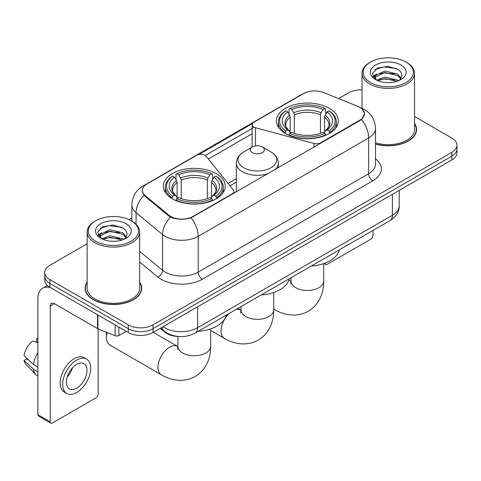 <?xml version="1.0" encoding="UTF-8"?>
<svg xmlns="http://www.w3.org/2000/svg" width="481" height="481" viewBox="0 0 481 481"><rect width="100%" height="100%" fill="white"/><g stroke="black" fill="none" stroke-linecap="round" stroke-linejoin="round"><path stroke-width="0.72" d="M320.611 143.284L320.611 142.815A5.838 3.367 180 0 1 314.015 143.488L255.471 127.724A5.838 3.367 180 0 1 253.812 127.056A5.838 3.367 180 0 1 252.104 124.669A5.838 3.367 180 0 1 253.812 122.288L303.523 93.591A15.759 9.097 0 0 1 323.701 92.574L357.684 106.307A15.759 9.097 0 0 1 359.788 107.329A15.759 9.097 0 0 1 364.406 113.763L364.406 115.151M216.167 173.569A30.934 17.857 0 0 0 182.455 169.697A30.934 17.857 0 0 0 163.36 186.195A30.934 17.857 0 0 0 172.42 198.827A30.934 17.857 0 0 0 206.133 202.699A30.934 17.857 0 0 0 225.228 186.195A30.934 17.857 0 0 0 216.167 173.569M329.251 108.285A30.934 17.857 0 0 0 295.538 104.413A30.934 17.857 0 0 0 276.443 120.911A30.934 17.857 0 0 0 285.504 133.538A30.934 17.857 0 0 0 319.216 137.41A30.934 17.857 0 0 0 338.311 120.911A30.934 17.857 0 0 0 329.251 108.285M193.055 216.456L232.239 193.837A5.838 3.367 180 0 0 233.946 191.456A5.838 3.367 180 0 0 233.399 190.031L206.102 156.229A5.838 3.367 180 0 0 196.681 155.273L146.976 183.97A15.759 9.097 0 0 0 142.358 190.404A15.759 9.097 0 0 0 145.208 195.623L169.005 215.241A15.759 9.097 0 0 0 193.055 216.456L193.055 216.925M320.611 142.815L359.788 120.196A15.759 9.097 0 0 0 364.406 113.763M178.673 336.52A17.508 10.107 180 0 1 164.899 332.215L160.209 328.349M87.139 282.082A28.307 16.342 0 0 0 85.101 288.179A28.307 16.342 0 0 0 93.392 299.735A28.307 16.342 0 0 0 124.236 303.277A28.307 16.342 0 0 0 141.715 288.179A28.307 16.342 0 0 0 139.67 282.082M85.39 289.652A28.307 16.342 0 0 0 85.293 290.085M362.145 109.073L364.61 113.666L361.526 119.438L359.992 120.545L191.077 217.845C184.83 219.727 178.583 219.727 172.336 217.845L168.801 216.053L143.945 195.358L142.154 190.813L142.959 187.915M87.139 243.771L49.85 265.302A17.508 10.107 0 0 0 44.721 272.45L44.721 280.074A17.508 10.107 0 0 0 49.85 287.223L128.265 332.497L128.265 328.685A17.508 10.107 0 0 0 153.024 328.685L451.821 156.175A17.508 10.107 0 0 0 456.95 149.026A17.508 10.107 0 0 1 451.821 156.175L153.024 328.685A17.508 10.107 0 0 1 128.265 328.685L49.85 283.411L128.265 328.685L128.265 324.873A17.508 10.107 0 0 0 153.024 324.873L451.821 152.363A17.508 10.107 0 0 0 456.95 145.214A17.508 10.107 0 0 0 451.821 138.065L414.532 116.534M44.721 276.262A17.508 10.107 0 0 0 49.85 283.411A17.508 10.107 0 0 1 44.721 276.262M198.875 154.479L252.435 123.551M205.285 155.489L253.812 127.471M375.499 144.078A28.307 16.342 0 0 0 416.57 129.491A28.307 16.342 0 0 0 414.532 123.395M362.001 89.851A17.508 10.107 0 0 0 348.647 92.797L338.6 98.593M131.848 217.965L128.968 219.625M44.721 272.45A17.508 10.107 0 0 0 49.85 279.599L128.265 324.873M141.522 290.085A28.307 16.342 0 0 0 141.42 289.652M416.378 131.397A28.307 16.342 0 0 0 416.281 130.958M128.265 332.497A17.508 10.107 0 0 0 153.024 332.497L451.821 159.987A17.508 10.107 0 0 0 456.95 152.838L456.95 145.214M325.078 263.137L325.12 263.161A2.916 1.683 120 0 0 325.727 264.496A2.916 1.683 120 0 0 327.188 264.352L370.929 239.099A2.916 1.683 120 0 0 372.997 235.522L372.997 230.417M370.52 82.552A25.096 14.49 0 0 0 406.012 82.552A25.096 14.49 0 0 0 406.012 62.055L406.836 62.536A26.263 15.164 0 0 1 414.532 73.256A26.263 15.164 0 0 1 398.316 87.265A26.263 15.164 0 0 1 369.697 83.977A26.263 15.164 0 0 1 362.001 73.256A26.263 15.164 0 0 1 369.697 62.536L370.52 62.055A25.096 14.49 0 0 0 370.52 82.552M375.499 142.743A26.263 15.164 0 0 0 414.532 129.491L414.532 73.256M375.499 143.885A28.012 16.174 0 0 0 416.281 129.491A28.012 16.174 0 0 0 414.532 123.864M376.605 80.099L384.854 77.104L397.595 80.08L398.496 80.754M377.838 80.676L384.854 78.619L397.084 81.271M376.358 79.99L375.078 77.152L375.523 75.427L384.854 71.05L397.595 74.032L401.094 78.169M375.108 79.155L375.078 77.152M375.162 77.91L375.523 76.942L384.854 72.565L397.595 75.541L400.691 78.8M399.056 80.519A13.191 7.618 0 0 0 399.615 80.02C402.982 76.353 402.537 72.865 398.286 69.553L387.963 66.312L377.32 68.164L372.378 73.641L375.583 79.509M400.895 65.013A17.857 10.311 0 0 0 375.673 64.989A17.857 10.311 0 0 0 375.559 79.551A17.857 10.311 0 0 0 375.637 79.593A17.857 10.311 0 0 0 400.974 79.551A17.857 10.311 0 0 0 400.895 65.013M400.739 79.684L402.02 78.806M406.836 62.536L406.012 62.055A25.096 14.49 0 0 0 370.52 62.055M374.873 69.667L383.814 66.925L396.807 68.657M373.154 77.032L375.589 75.307M379.617 73.737L383.814 72.974L394.324 73.876M379.617 79.786L383.814 79.028L394.324 79.93M372.877 76.545L376.605 74.044M284.944 133.207L285.774 131A27.784 16.041 0 0 1 285.774 110.822L287.686 111.929A25.096 14.49 0 0 0 287.686 129.894L289.574 130.97L290.181 133.219M290.181 132.299L290.181 117.214L289.574 115.175L287.686 111.929M289.075 114.316L289.075 108.916L289.905 108.441A27.784 16.041 0 0 1 324.849 108.441L322.937 109.542A25.096 14.49 0 0 0 291.811 109.542L293.699 112.794L294.312 114.833L294.312 133.279M320.442 133.279L320.442 114.833L321.049 112.794L322.937 109.542M311.237 266.071A32.101 18.531 0 0 0 339.243 249.898M289.075 134.812A28.95 16.715 0 0 0 325.679 134.812L324.849 133.381A27.784 16.041 0 0 1 289.905 133.381L289.075 135.311M325.679 135.311L325.679 134.812M285.774 110.822L284.944 111.297A28.95 16.715 0 0 0 278.427 121.861A28.95 16.715 0 0 0 284.944 132.431M324.849 108.441L325.679 108.916L325.679 114.316M289.905 133.381L291.811 132.281A25.096 14.49 0 0 0 322.937 132.281L324.849 133.381M287.686 129.894L285.774 131M291.811 109.542L289.905 108.441M289.574 115.175A22.451 12.963 0 0 0 289.574 130.97L289.676 131.036C286.49 127.952 285.191 125.86 285.78 124.759A21.597 12.47 0 0 1 290.181 117.214M329.804 132.431A28.95 16.715 0 0 0 336.327 121.861A28.95 16.715 0 0 0 329.804 111.297L328.974 110.822A27.784 16.041 0 0 1 328.974 131L329.804 133.207M328.974 131L327.068 129.894A25.096 14.49 0 0 0 327.068 111.929L328.974 110.822M327.068 111.929L325.18 115.175L324.567 117.214L324.567 132.299L325.18 130.97L327.068 129.894M324.567 117.214A21.597 12.47 0 0 1 328.968 124.759C329.557 125.866 328.258 127.958 325.072 131.036L325.18 130.97A22.451 12.963 0 0 0 325.18 115.175M324.567 133.219L324.567 132.299M107.101 332.479A16.342 9.434 120 0 0 106.391 337.5L106.391 332.738A10.504 6.067 -60 0 1 106.403 332.197M106.391 337.5A16.342 9.434 120 0 0 109.776 344.985L161.363 374.765A16.342 9.434 -60 0 1 158.856 361.67A16.342 9.434 -60 0 1 169.534 347.27A16.342 9.434 -60 0 1 177.705 346.464L177.952 346.603M171.867 198.497L172.697 196.284A27.784 16.041 0 0 1 172.697 176.112L174.609 177.212A25.096 14.49 0 0 0 174.609 195.184L176.491 196.254L177.104 198.509M177.104 197.589L177.104 182.497L176.491 180.465L174.609 177.212M175.992 179.605L175.992 174.2L176.822 173.725A27.784 16.041 0 0 1 211.766 173.725L209.86 174.831A25.096 14.49 0 0 0 178.734 174.831L180.622 178.078L181.229 180.116L181.229 198.569M207.359 198.569L207.359 180.116L207.972 178.078L209.86 174.831M198.154 331.361A32.101 18.531 0 0 0 226.166 315.187M175.992 200.102A28.95 16.715 0 0 0 212.596 200.102L211.766 198.665A27.784 16.041 0 0 1 176.822 198.665L175.992 200.595M212.596 200.595L212.596 200.102M172.697 176.112L171.867 176.581A28.95 16.715 0 0 0 165.344 187.151A28.95 16.715 0 0 0 171.867 197.715M211.766 173.725L212.596 174.2L212.596 179.605M176.822 198.665L178.734 197.565A25.096 14.49 0 0 0 209.86 197.565L211.766 198.665M174.609 195.184L172.697 196.284M178.734 174.831L176.822 173.725M176.491 180.465A22.451 12.963 0 0 0 176.491 196.254L176.599 196.326C173.407 193.242 172.108 191.143 172.703 190.043A21.597 12.47 0 0 1 177.104 182.497M216.727 197.715A28.95 16.715 0 0 0 223.244 187.151A28.95 16.715 0 0 0 216.727 176.581L215.897 176.112A27.784 16.041 0 0 1 215.897 196.284L216.727 198.497M215.897 196.284L213.985 195.184A25.096 14.49 0 0 0 213.985 177.212L215.897 176.112M213.985 177.212L212.097 180.465L211.49 182.497L211.49 197.589L212.097 196.254L213.985 195.184M211.49 182.497A21.597 12.47 0 0 1 215.891 190.043C216.48 191.155 215.181 193.248 211.995 196.326L212.097 196.254A22.451 12.963 0 0 0 212.097 180.465M211.49 198.509L211.49 197.589M275.475 169.342A21.014 12.133 0 0 0 278.367 163.203C278.21 158.526 275.757 154.774 271.007 151.948L262.307 146.927A7.005 4.046 0 0 0 252.405 146.927A7.005 4.046 0 0 0 252.405 152.651A7.005 4.046 0 0 0 262.307 152.651A7.005 4.046 0 0 0 262.307 146.927L271.007 151.948A19.3 11.141 0 0 1 271.007 167.713A19.3 11.141 0 0 1 243.711 167.713A19.3 11.141 0 0 1 243.711 151.948C238.955 154.774 236.502 158.526 236.345 163.203A21.014 12.133 0 0 0 242.502 171.777A21.014 12.133 0 0 0 267.995 173.659M261.213 294.949A32.101 18.531 0 0 0 289.225 278.782M118.873 327.074L118.873 335.534L126.202 331.307M50.721 287.728A23.347 13.48 -120 0 0 42.719 288.215A23.347 13.48 -120 0 0 37.879 298.899L37.879 414.7L50.264 421.849L50.264 306.048A5.838 3.367 60 0 1 51.473 303.379A5.838 3.367 60 0 1 54.389 303.667L97.541 328.583L97.541 314.76M50.264 421.849A2.916 1.683 120 0 0 50.866 423.184L38.486 416.041A2.916 1.683 -60 0 1 37.879 414.7M50.866 423.184A2.916 1.683 120 0 0 52.327 423.039L96.074 397.787A2.916 1.683 120 0 0 98.136 394.21L98.136 328.854M118.873 335.534A2.916 1.683 180 0 1 115.139 335.726L97.932 328.77A2.916 1.683 180 0 1 97.541 328.583M76.677 388.203A14.592 8.424 120 0 0 86.207 375.348A14.592 8.424 120 0 0 83.971 363.654A14.592 8.424 120 0 0 76.677 364.382A14.592 8.424 120 0 0 67.142 377.236A14.592 8.424 120 0 0 69.378 388.931A14.592 8.424 120 0 0 76.677 388.203M67.25 376.894A14.592 8.424 120 0 0 72.487 367.827M37.879 339.015L36.646 338.636L36.646 341.57L37.879 342.286M86.598 359.109L84.121 357.678A19.841 11.46 120 0 0 74.2 358.658A19.841 11.46 120 0 0 61.237 376.148A19.841 11.46 120 0 0 64.28 392.051L66.751 393.476A19.841 11.46 120 0 0 76.677 392.496A19.841 11.46 120 0 0 89.64 375.006A19.841 11.46 120 0 0 86.598 359.109A19.841 11.46 120 0 0 76.677 360.089A19.841 11.46 120 0 0 63.714 377.579A19.841 11.46 120 0 0 66.751 393.476M37.879 352.657A19.258 11.117 120 0 0 33.502 364.526L24.05 355.687A15.176 8.76 120 0 1 32.516 341.023L37.879 342.646M37.879 367.057L33.502 364.526M29.161 360.473L26.587 358.988L24.05 360.449L33.502 369.294L37.879 371.819M33.502 369.294A19.258 11.117 120 0 0 35.877 374.669A19.258 11.117 120 0 0 37.332 375.817L37.879 376.136M37.879 338.293A15.176 8.76 120 0 0 36.646 338.636M24.05 360.449A15.176 8.76 120 0 0 25.842 364.225L35.877 374.669M95.659 241.24A25.096 14.49 0 0 0 131.151 241.24A25.096 14.49 0 0 0 131.151 220.749L131.98 221.224A26.263 15.164 0 0 1 139.67 231.944A26.263 15.164 0 0 1 123.455 245.953A26.263 15.164 0 0 1 94.835 242.665A26.263 15.164 0 0 1 87.139 231.944A26.263 15.164 0 0 1 94.835 221.224L95.659 220.749A25.096 14.49 0 0 0 95.659 241.24M87.139 231.944L87.139 288.179A26.263 15.164 0 0 0 94.835 298.899A26.263 15.164 0 0 0 123.455 302.188A26.263 15.164 0 0 0 139.67 288.179L139.67 231.944M87.139 282.551A28.012 16.174 0 0 0 85.39 288.179A28.012 16.174 0 0 0 93.597 299.615A28.012 16.174 0 0 0 124.128 303.12A28.012 16.174 0 0 0 141.42 288.179A28.012 16.174 0 0 0 139.67 282.551M101.731 238.792L109.993 235.792L122.733 238.774L123.641 239.442M102.982 239.364L109.993 237.307L122.222 239.959M101.503 238.678L100.216 235.846L100.667 234.115L109.993 229.738L122.733 232.72L126.232 236.856M100.252 237.842L100.216 235.846M100.301 236.598L100.667 235.63L109.993 231.253L122.733 234.235L125.83 237.488M124.194 239.207A13.191 7.618 0 0 0 124.753 238.708C128.12 235.041 127.675 231.553 123.425 228.241L113.107 225L102.465 226.852L97.523 232.329L100.727 238.197M126.034 223.701A17.857 10.311 0 0 0 100.818 223.677A17.857 10.311 0 0 0 100.697 238.239A17.857 10.311 0 0 0 100.776 238.281A17.857 10.311 0 0 0 126.112 238.239A17.857 10.311 0 0 0 126.034 223.701M125.878 238.372L127.164 237.494M131.98 221.224L131.151 220.749A25.096 14.49 0 0 0 95.659 220.749M100.018 228.361L108.953 225.613L121.952 227.345M98.292 235.72L100.733 233.994M104.762 232.425L108.953 231.662L119.468 232.563M104.762 238.474L108.953 237.716L119.468 238.618M98.022 235.233L101.744 232.738M232.239 194.306L232.239 193.837M145.208 195.623L145.208 196.603M169.005 215.241L169.005 216.216M359.788 120.196L359.788 120.665M164.899 331.698L164.899 332.215M314.015 147.09L314.015 143.488M255.471 145.893L255.471 127.724M375.499 158.814A29.185 16.847 180 0 1 372.787 180.838L202.345 279.245A5.838 3.367 60 0 1 198.214 272.096L368.662 173.689A23.347 13.48 0 0 0 375.499 164.159L375.499 128.415A23.347 13.48 180 0 1 368.662 137.945A20.43 11.797 -120 0 0 361.526 119.438M202.345 279.245A29.185 16.847 180 0 1 161.075 279.245A29.185 16.847 180 0 1 157.804 276.996L139.67 262.043M170.545 217.135A20.43 13.66 129.5 0 0 162.584 234.554L162.584 270.292A23.347 13.48 0 0 0 165.199 272.096A23.347 13.48 0 0 0 198.214 272.096L198.214 236.351A23.347 13.48 180 0 1 165.199 236.351A23.347 13.48 180 0 1 162.584 234.554L136.069 212.692A23.347 13.48 180 0 1 131.848 204.96L131.848 221.146M375.499 128.415C375.102 120.022 371.416 113.726 364.43 109.536L361.484 108.099A20.43 9.566 112 0 0 360.612 107.846M191.077 217.845A20.43 11.797 60 0 1 198.214 236.351L368.662 137.945L368.662 173.689A5.838 3.367 60 0 0 372.787 180.838M145.118 185.263A20.43 11.797 -120 0 0 142.917 186.081C135.931 190.272 132.245 196.567 131.848 204.96M142.917 186.081L302.008 94.228A20.43 11.797 60 0 1 303.559 93.573M143.945 195.358A20.43 13.66 129.5 0 0 136.069 212.692L136.069 224.284M208.351 159.019L252.104 133.76M153.024 324.873L153.024 332.497M451.821 152.363L451.821 159.987M49.85 279.599L49.85 287.223M139.67 251.401L162.584 270.292A5.838 3.902 -50.5 0 1 157.804 276.996M236.345 178.601L228.036 183.393M163.011 326.731A23.347 13.48 0 0 0 164.58 327.729A23.347 13.48 0 0 0 197.595 327.729L392.394 215.266A23.347 13.48 0 0 0 399.23 205.736C399.398 211.532 396.314 216.486 389.977 220.611L195.178 333.074A11.67 6.74 60 0 0 197.595 327.729L197.595 306.764M392.394 194.3L392.394 215.266A11.67 6.74 60 0 1 389.977 220.611M162.067 327.278A11.67 7.81 129.5 0 0 164.099 331.072L160.558 328.15M323.719 263.624L323.719 281.03A16.342 9.434 180 0 1 318.933 287.704A16.342 9.434 180 0 1 295.821 287.704A16.342 9.434 180 0 1 291.035 281.03L290.596 284.163M288.726 280.477A16.342 9.434 -60 0 1 290.783 281.175L291.029 281.313M323.719 281.03C323.929 291.757 319.775 304.365 308.297 311.213C296.627 317.731 283.628 315.031 274.441 309.481A16.342 9.434 -60 0 1 273.701 308.964M320.442 114.833A21.597 12.47 0 0 0 294.312 114.833M321.049 112.794A22.451 12.963 0 0 0 293.699 112.794M210.636 328.914L210.636 346.32A16.342 9.434 180 0 1 205.85 352.988A16.342 9.434 180 0 1 182.738 352.988A16.342 9.434 180 0 1 177.952 346.32L177.513 349.453M207.359 180.116A21.597 12.47 0 0 0 181.229 180.116M207.972 178.078A22.451 12.963 0 0 0 180.622 178.078M273.701 292.502L273.701 309.908A16.342 9.434 180 0 1 268.915 316.582A16.342 9.434 180 0 1 245.803 316.582A16.342 9.434 180 0 1 241.017 309.908L240.578 313.041M236.051 309.481A16.342 9.434 -60 0 1 240.765 310.053L241.011 310.191M273.701 309.908C273.911 320.635 269.751 333.243 258.273 340.091C246.609 346.609 233.61 343.909 224.423 338.359A16.342 9.434 -60 0 1 229.136 313.468M50.264 306.048L54.389 303.667M97.932 314.983L97.932 328.77M115.139 335.726L115.139 324.915M252.104 147.102L252.104 124.669M142.358 190.404L142.358 192.34M233.946 193.32L233.946 191.456M302.008 94.228L307.347 91.967M361.484 108.099L360.215 107.582M236.345 182.155L229.996 185.816M195.178 333.074C185.786 337.794 176.395 337.794 166.997 333.074L164.099 331.072M399.23 205.736L399.23 190.35M325.727 264.496L324.026 263.516M416.281 131.83L416.281 129.491M362.001 108.315L362.001 73.256M274.441 309.481L273.701 309.049M278.427 127.206L278.427 121.861M336.327 127.206L336.327 121.861M290.783 281.175L288.871 280.074M291.035 277.735L291.035 281.03M210.636 346.32C210.852 357.04 206.692 369.655 195.214 376.503C183.55 383.014 170.551 380.321 161.363 374.765M165.344 192.49L165.344 187.151M223.244 192.49L223.244 187.151M177.705 346.464L153.271 332.353M177.952 336.502L177.952 346.32M224.423 338.359L210.636 330.399M278.367 167.671L278.367 163.203M236.345 191.937L236.345 163.203M252.405 146.927L243.711 151.948M240.765 310.053L237.909 308.405M241.017 306.613L241.017 309.908M42.719 288.215L47.439 285.486M141.42 290.518L141.42 288.179M85.39 290.518L85.39 288.179"/></g></svg>
